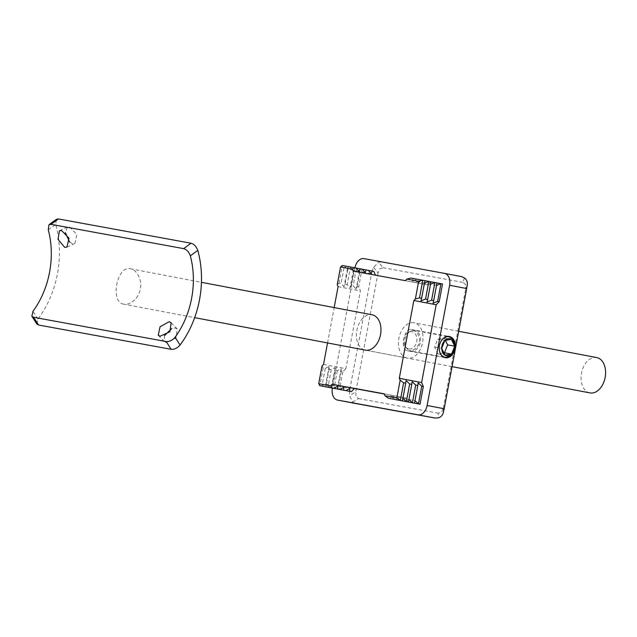 <?xml version="1.0" encoding="UTF-8"?>
<svg xmlns="http://www.w3.org/2000/svg" width="637" height="637" viewBox="0 0 637 637"><rect width="100%" height="100%" fill="white"/><g stroke="black" fill="none" stroke-linecap="round" stroke-linejoin="round"><path stroke-width="0.48" stroke-dasharray="3.19 2.39" d="M589.902 392.894A17.987 12.039 100.8 0 1 581.493 372.987A17.987 12.039 100.8 0 1 596.63 357.556M123.801 304.152C109.827 302.71 116.842 265.215 130.418 268.79C136.613 269.499 142.377 279.707 140.315 288.887C138.922 298.188 129.868 305.68 123.801 304.152L194.659 317.64M164.442 335.635L164.354 341.551L166.257 342.499L175.923 338.008L177.261 329.026L175.279 327.999L171.815 328.485M69.624 242.076L72.666 243.748L74.855 243.501L76.918 234.615L69.505 226.923L67.418 227.122L65.308 232.569M36.763 323.907L37.997 319.01A87.054 64.695 100.4 0 0 55.706 224.391L56.406 219.295M130.418 268.79L201.435 282.31M354.936 267.795A10.789 7.222 -79.2 0 0 354.905 267.93L371.976 271.179L373.608 267.389L378.649 262.229L381.069 261.871L363.998 258.622M373.608 267.389L378.044 272.915L379.891 268.75L383.092 267.747L378.649 262.229M464.461 277.939L462.812 282.35L465.44 284.421L465.655 288.959L467.295 284.548M443.312 412.688L443.376 408.022L441.529 412.187L438.328 413.182L438.272 417.848M354.594 403.317L352.468 402.138L349.633 395.529L349.482 391.405L332.41 388.156M352.468 402.138L358.607 398.579L355.979 396.517L355.764 391.978L349.633 395.529M407.425 350.756C413.174 351.218 417.251 348.335 419.656 342.101C419.679 335.396 416.932 331.208 411.398 329.544C403.993 327.37 399.765 350.024 407.425 350.756L445.351 357.699M414.018 322.784A17.987 12.039 -79.2 0 0 404.678 326.431A17.987 12.039 100.8 0 0 399.996 351.433A17.987 12.039 100.8 0 0 407.346 358.137A17.987 12.039 100.8 0 0 407.401 358.145A17.987 12.039 100.8 0 0 416.741 354.498A17.987 12.039 100.8 0 0 422.546 342.634A17.987 12.039 100.8 0 0 421.423 329.496A17.987 12.039 -79.2 0 0 414.074 322.8A17.987 12.039 -79.2 0 0 414.018 322.784M452.071 366.649L365.327 350.135A17.987 12.039 100.8 0 1 357.978 343.431A17.987 12.039 100.8 0 1 362.66 318.428A17.987 12.039 100.8 0 1 372 314.782M323.524 364.42L345.851 368.672L360.407 290.878L358.703 286.913L357.126 286.61L356.051 289.094L353.185 285.862L351.083 285.464L350.008 287.94L347.149 284.715L345.047 284.309L343.964 286.793L341.106 283.561L339.003 283.162L337.236 284.643M327.545 342.945L334.162 307.583M338.088 286.634L360.407 290.878M345.851 368.672L342.817 371.777L341.249 371.475L341.145 368.743L337.307 370.726L335.205 370.328L335.102 367.597L331.264 369.579L329.162 369.173L329.058 366.442L325.228 368.425L323.126 368.027L322.011 365.972M353.232 271.123L427.65 284.906L430.676 281.809L429.099 281.506L424.529 283.346L425.158 280.758L423.064 280.36L418.493 282.199L419.122 279.611L417.02 279.205L412.45 281.052L413.079 278.457L410.976 278.058M405.323 280.662L427.65 284.906M384.151 393.809L406.47 398.061L384.222 393.985M408.174 402.035L406.47 398.061M406.565 401.692L403.006 398.364L402.664 400.984M400.522 400.546L396.97 397.209L396.62 399.829M394.486 399.399L390.927 396.063L390.585 398.682M358.607 398.579L438.328 413.182M354.905 267.93L332.418 388.108M342.817 371.777L339.513 389.454M373.847 271.402L362.015 269.236L358.703 286.913M371.976 271.179L349.482 391.405M378.044 272.915L355.764 391.978M443.376 408.022L465.655 288.959M462.812 282.35L383.092 267.747M461.57 276.617L381.069 261.871M442.516 283.975L430.676 281.809M337.307 370.726L333.995 388.403L337.833 386.428L349.673 388.594M341.145 368.743L337.833 386.428L337.936 389.127M403.006 398.364L414.974 400.641M414.504 403.149L418.159 382.845M331.264 369.579L327.959 387.256L331.789 385.274L343.63 387.439M335.102 367.597L331.789 385.274L331.893 387.981M396.97 397.209L408.93 399.495M408.46 401.995L412.115 381.698M325.228 368.425L321.916 386.102L325.754 384.127L337.594 386.293M329.058 366.442L325.754 384.127L325.857 386.826M390.927 396.063L402.887 398.34M402.417 400.848L406.072 380.552M420.985 300.895L424.919 280.622L413.079 278.457M356.258 268.05L344.418 265.884L347.276 269.117L348.351 266.632L350.454 267.03L353.32 270.263L354.395 267.779L356.497 268.185L359.356 271.41L360.438 268.933L362.015 269.236M339.003 283.162L342.316 265.486L344.418 265.884L341.106 283.561M424.449 283.154L412.45 281.052M359.117 271.282L347.276 269.117L343.964 286.793M424.911 280.654L417.02 279.205M356.282 268.081L348.351 266.632L345.047 284.309M427.021 302.049L430.962 281.777L419.122 279.611M362.294 269.204L350.454 267.03L347.149 284.715M430.485 284.301L418.493 282.199M365.152 272.429L353.32 270.263L350.008 287.94M430.954 281.801L423.064 280.36M362.326 269.236L354.395 267.779L351.083 285.464M433.064 303.196L436.998 282.924L425.158 280.758M357.126 286.61L360.438 268.933L368.361 270.383L356.497 268.185L353.185 285.862M436.528 285.456L424.529 283.346M371.196 273.584L359.356 271.41L356.051 289.094M436.998 282.955L429.099 281.506M341.249 371.475L337.936 389.159M335.205 370.328L331.893 388.005M329.162 369.173L325.857 386.858M323.126 368.027L319.814 385.703M411.398 329.544L449.236 336.471M408.723 348.925A8.759 6.505 -79.6 0 1 405.673 347.077A8.759 6.505 -79.6 0 1 408.373 332.347A8.759 6.505 -79.6 0 1 411.948 331.71A8.759 6.505 -79.6 0 1 416.725 341.536A8.759 6.505 -79.6 0 1 408.723 348.925M414.623 330.499A10.431 7.755 100.4 0 0 414.583 330.492A10.431 7.755 100.4 0 0 410.363 331.248A10.431 7.755 100.4 0 0 407.147 348.805A10.431 7.755 100.4 0 0 410.785 351.003A10.431 7.755 100.4 0 0 410.825 351.011A10.431 7.755 100.4 0 0 420.324 342.173A10.431 7.755 100.4 0 0 414.623 330.499M445.382 340.341L444.26 338.056L437.762 339.131L434.617 347.03L437.977 353.853L443.949 352.866M437.977 353.853L445.08 355.159M434.617 347.03L441.72 348.328M444.26 338.056L451.362 339.354M437.762 339.131L444.865 340.429M37.997 319.01L33.02 311.23M48.261 229.814L55.706 224.391M448.958 336.782A10.431 7.755 -79.6 0 1 454.659 348.463A10.431 7.755 -79.6 0 1 445.159 357.301M171.17 322.752L177.261 329.026M66.917 247.108L74.855 243.501M59.472 230.729L67.418 227.122M158.263 335.269L164.354 341.551M458.688 331.288L414.074 322.8M365.327 350.135L407.346 358.137M405.673 347.077L407.147 348.805M408.373 332.347L410.363 331.248M447.15 336.455L414.583 330.492M443.392 356.983L410.825 351.011"/><path stroke-width="0.96" d="M596.63 357.556A17.987 12.039 100.8 0 1 596.686 357.564A17.987 12.039 100.8 0 1 605.15 377.446A17.987 12.039 100.8 0 1 590.013 392.918A17.987 12.039 100.8 0 1 589.958 392.902A17.987 12.039 100.8 0 1 589.902 392.894M169.179 321.709L171.17 322.752L169.864 331.758L160.158 336.217L158.263 335.269L160.046 326.757L169.179 321.709M61.558 230.538L69.011 238.198L66.917 247.108L64.719 247.355L58.015 239.353L59.472 230.729L61.558 230.538M171.17 349.307L166.217 341.551C169.386 341.838 172.34 340.405 175.087 337.244L180.064 345.031C177.301 348.16 174.339 349.586 171.17 349.307L38.57 325.021L36.763 323.907M183.607 248.621L191.02 243.223C194.07 244.082 196.323 246.479 197.773 250.413L190.328 255.827C188.91 251.886 186.673 249.489 183.607 248.621L51.016 224.343L48.993 224.694L48.261 229.814A76.265 56.677 -79.6 0 1 33.02 311.23L31.85 316.207L33.618 317.274L38.57 325.021M49.033 224.662L56.406 219.295L58.429 218.945L51.016 224.343M180.064 345.031A87.054 64.695 100.4 0 0 197.773 250.413M190.328 255.827A76.265 56.677 -79.6 0 1 175.087 337.244M191.02 243.223L58.429 218.945M166.217 341.551L33.618 317.274M65.308 232.569L69.624 242.076M171.815 328.485L164.442 335.635M332.418 388.108L332.41 388.156A10.789 7.222 -79.2 0 0 333.087 396.039A10.789 7.222 -79.2 0 0 337.491 400.06A10.789 7.222 -79.2 0 0 337.53 400.06L418.031 414.806A10.789 7.222 -79.2 0 0 423.637 412.617A10.789 7.222 -79.2 0 0 427.116 405.498L449.618 285.272A10.789 7.222 -79.2 0 0 448.942 277.398A10.789 7.222 -79.2 0 0 444.53 273.377A10.789 7.222 -79.2 0 0 444.499 273.369L363.998 258.622A10.789 7.222 -79.2 0 0 358.392 260.812A10.789 7.222 -79.2 0 0 354.936 267.795M444.57 273.377L461.57 276.617L464.461 277.939C466.618 279.547 467.566 281.745 467.295 284.548L466.69 288.529L449.618 285.272M427.116 405.498L444.188 408.747L443.312 412.688C442.548 415.404 440.868 417.124 438.272 417.848L435.103 418.055L418.031 414.806M337.53 400.06L354.53 403.301M455.176 348.59A10.789 8.018 100.4 0 0 449.276 336.479A10.789 8.018 100.4 0 0 449.236 336.471A10.789 8.018 100.4 0 0 439.419 345.588A10.789 8.018 100.4 0 0 445.311 357.691A10.789 8.018 100.4 0 0 445.351 357.699A10.789 8.018 100.4 0 0 455.176 348.59M372 314.782A17.987 12.039 100.8 0 1 372.056 314.797A17.987 12.039 100.8 0 1 379.405 321.494A17.987 12.039 100.8 0 1 380.528 334.632A17.987 12.039 100.8 0 1 374.723 346.496A17.987 12.039 100.8 0 1 365.383 350.143A17.987 12.039 100.8 0 1 365.327 350.135L194.659 317.64M388.482 398.284L402.417 400.848L388.482 398.284L385.003 395.792L384.151 393.809L332.06 384.27L330.539 385.823L318.707 383.657L322.011 365.972L323.524 364.42L327.545 342.945M334.162 307.583L338.088 286.634L337.236 284.643L340.54 266.967L342.316 265.486L354.156 267.651L352.38 269.132L353.232 271.123L405.323 280.662L406.836 279.11L410.976 278.058L436.998 282.924L433.693 300.608L431.591 300.202L427.021 302.049L427.65 299.454L425.548 299.056L420.985 300.895L421.614 298.307L419.512 297.909L415.372 298.96L413.851 300.505L436.178 304.757L421.622 382.55L423.326 386.516L421.75 386.221L418.159 382.845L417.808 385.473L415.706 385.067L412.115 381.698L411.773 384.318L409.671 383.92L406.072 380.552L405.729 383.171L403.627 382.765L400.147 380.281L399.295 378.298L421.622 382.55M413.851 300.505L399.295 378.298M436.178 304.757L439.204 301.659L437.627 301.357L433.064 303.196L433.693 300.608M375.48 275.192L373.847 271.402L372.271 271.099L371.196 273.584L368.337 270.351L366.235 269.953L365.152 272.429L362.294 269.204L360.192 268.798L359.117 271.282L356.258 268.05L354.156 267.651M384.222 393.985L354.379 388.522L351.353 391.628L349.777 391.325L349.673 388.594L345.835 390.577L343.733 390.17L343.63 387.439L339.792 389.422L337.698 389.024L337.594 386.293L333.756 388.275L331.654 387.877L330.539 385.823M332.06 384.27L354.379 388.522M406.605 401.732L420.014 404.2L406.565 401.692M400.562 400.577L414.504 403.149L400.522 400.546M394.518 399.431L408.46 401.995L394.486 399.399M337.936 389.127L351.353 391.628M354.594 403.317L435.103 418.055M444.188 408.747L466.69 288.529M439.204 301.659L442.516 283.975L436.998 282.955M420.014 404.2L423.326 386.516M337.936 389.159L349.777 391.325M414.974 400.641L418.437 403.898L421.75 386.221M331.893 387.981L345.835 390.577M331.893 388.005L343.733 390.17M408.93 399.495L412.402 402.751L415.706 385.067M325.857 386.826L339.792 389.422M325.857 386.858L337.698 389.024M402.887 398.34L406.358 401.597L409.671 383.92M318.707 383.657L319.814 385.703L333.756 388.275M319.814 385.703L331.654 387.877M385.003 395.792L396.843 397.966L400.323 400.45L403.627 382.765M415.372 298.96L418.676 281.275L406.836 279.11M352.38 269.132L340.54 266.967M418.676 281.275L422.817 280.224L419.512 297.909M424.449 283.154L428.86 281.379L425.548 299.056M360.192 268.798L356.282 268.081M430.485 284.301L434.896 282.525L431.591 300.202M366.235 269.953L362.326 269.236M436.528 285.456L440.939 283.672L437.627 301.357M372.271 271.099L368.361 270.383M421.614 298.307L424.919 280.622M427.65 299.454L430.962 281.777M396.843 397.966L400.147 380.281M402.417 400.848L405.729 383.171M408.46 401.995L411.773 384.318M414.504 403.149L417.808 385.473M443.949 352.866L444.475 352.787L447.612 344.88L445.382 340.341M441.72 348.328L445.08 355.159L451.577 354.084L454.714 346.186L451.362 339.354L444.865 340.429L441.72 348.328A8.631 6.418 100.4 0 0 445.08 355.159A8.631 6.418 100.4 0 0 446.633 355.741A8.631 6.418 100.4 0 0 451.577 354.084A8.631 6.418 100.4 0 0 454.714 346.186A8.631 6.418 100.4 0 0 451.362 339.354A8.631 6.418 100.4 0 0 449.81 338.773A8.631 6.418 100.4 0 0 444.865 340.429A8.631 6.418 100.4 0 0 441.72 348.328M444.475 352.787L451.577 354.084M447.612 344.88L454.714 346.186M443.392 356.983L445.159 357.301A10.431 7.755 -79.6 0 1 445.12 357.293A10.431 7.755 -79.6 0 1 439.411 345.62A10.431 7.755 -79.6 0 1 448.918 336.782A10.431 7.755 -79.6 0 1 448.958 336.782L447.15 336.455M589.958 392.902L452.071 366.649M31.85 316.207L36.803 323.962M596.686 357.564L458.688 331.288M372.056 314.797L201.435 282.31M444.53 273.377L461.602 276.625M337.491 400.06L354.562 403.309M445.159 357.301C451.235 356.752 454.547 353.853 455.097 348.598C455.216 344.585 456.578 340.262 448.958 336.79"/></g></svg>
